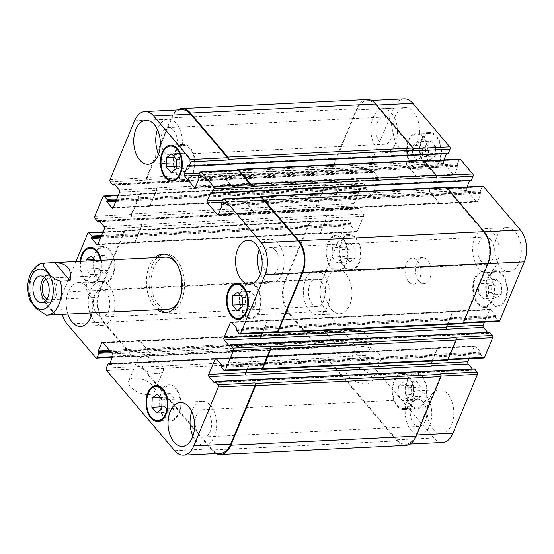 <?xml version="1.0" encoding="UTF-8"?>
<svg xmlns="http://www.w3.org/2000/svg" width="554" height="554" viewBox="0 0 554 554"><rect width="100%" height="100%" fill="white"/><g stroke="black" fill="none" stroke-linecap="round" stroke-linejoin="round"><path stroke-width="0.42" stroke-dasharray="2.77 2.08" d="M89.284 295.504A10.817 6.537 -92.8 0 0 93.432 297.616A10.817 6.537 -92.8 0 0 99.429 286.494A10.817 6.537 -92.8 0 0 92.373 276.003A10.817 6.537 -92.8 0 0 86.562 283.579A10.817 6.537 -92.8 0 0 89.284 295.504M45.532 300.919A13.428 8.109 -92.8 0 0 49.5 302.373A13.428 8.109 -92.8 0 0 56.944 288.565A13.428 8.109 -92.8 0 0 48.191 275.546A13.428 8.109 -92.8 0 0 44.382 277.381M46.924 299.125A10.817 6.537 -92.8 0 0 49.368 299.769A10.817 6.537 -92.8 0 0 55.185 292.193A10.817 6.537 -92.8 0 0 52.464 280.269A10.817 6.537 -92.8 0 0 48.316 278.156A10.817 6.537 -92.8 0 0 45.947 279.036M46.314 315.136L55.906 314.665L40.587 296.625L30.996 297.096L29.431 299.659M55.906 314.665C53.78 313.585 48.669 307.574 40.587 296.625M159.94 309.61A29.3 17.693 87.2 0 1 151.99 265.795A29.3 17.693 87.2 0 1 157.398 257.582M164.046 254.078A29.3 17.693 87.2 0 1 165.334 253.94A29.3 17.693 87.2 0 1 184.44 282.339A29.3 17.693 87.2 0 1 168.194 312.47A29.3 17.693 87.2 0 1 166.893 312.449M157.35 309.741A29.3 17.693 87.2 0 1 149.393 265.92A29.3 17.693 87.2 0 1 154.808 257.714M168.035 309.215A26.045 15.727 87.2 0 1 153.188 295.261A26.045 15.727 87.2 0 1 153.631 267.727A26.045 15.727 87.2 0 1 165.494 257.188M177.238 264.667A26.045 15.727 87.2 0 1 178.997 300.628M366.367 383.943A13.947 6.87 22.6 0 0 372.205 381.014A13.947 6.87 22.6 0 0 361.97 369.317A13.947 6.87 22.6 0 0 346.458 370.301A13.947 6.87 22.6 0 0 351.866 379.4A13.947 6.87 22.6 0 0 366.367 383.943M375.072 363.015A13.947 6.87 -157.4 0 1 360.578 358.473A13.947 6.87 -157.4 0 1 355.169 349.373A13.947 6.87 -157.4 0 1 370.681 348.39A13.947 6.87 -157.4 0 1 380.917 360.093A13.947 6.87 -157.4 0 1 375.072 363.015M148.659 394.573A13.947 6.87 22.6 0 0 154.504 391.65A13.947 6.87 22.6 0 0 144.269 379.947A13.947 6.87 22.6 0 0 128.757 380.93A13.947 6.87 22.6 0 0 134.165 390.03A13.947 6.87 22.6 0 0 148.659 394.573M157.371 373.652A13.947 6.87 -157.4 0 1 142.877 369.103A13.947 6.87 -157.4 0 1 137.468 360.003A13.947 6.87 -157.4 0 1 152.98 359.027A13.947 6.87 -157.4 0 1 163.208 370.723A13.947 6.87 -157.4 0 1 157.371 373.652M332.407 247.666L332.054 257.001L336.79 262.582L341.887 258.836L342.233 249.501L337.497 243.919L332.407 247.666L345.364 247.036L345.01 256.363L332.054 257.001M345.01 256.363L349.754 261.952L336.79 262.582M349.754 261.952L354.844 258.199L341.887 258.836M354.844 258.199L355.197 248.871L342.233 249.501M355.197 248.871L350.453 243.289L337.497 243.919M350.453 243.289L345.364 247.036M412.841 145.557L412.488 154.885L417.231 160.466L422.321 156.72L422.674 147.392L417.931 141.81L412.841 145.557L425.797 144.919L425.451 154.254L412.488 154.885M425.451 154.254L430.188 159.836L417.231 160.466M430.188 159.836L435.278 156.09L422.321 156.72M435.278 156.09L435.631 146.755L422.674 147.392M435.631 146.755L430.894 141.173L417.931 141.81M430.894 141.173L425.797 144.919M478.891 283.773L478.538 293.108L483.275 298.689L488.372 294.943L488.725 285.608L483.981 280.026L478.891 283.773L491.848 283.142L491.495 292.47L478.538 293.108M491.495 292.47L496.239 298.052L483.275 298.689M496.239 298.052L501.328 294.306L488.372 294.943M501.328 294.306L501.682 284.978L488.725 285.608M501.682 284.978L496.938 279.396L483.981 280.026M496.938 279.396L491.848 283.142M398.451 385.889L398.097 395.217L402.841 400.798L407.931 397.052L408.284 387.724L403.547 382.142L398.451 385.889L411.414 385.252L411.061 394.586L398.097 395.217M411.061 394.586L415.798 400.168L402.841 400.798M415.798 400.168L420.895 396.422L407.931 397.052M420.895 396.422L421.241 387.087L408.284 387.724M421.241 387.087L416.504 381.505L403.547 382.142M416.504 381.505L411.414 385.252M477.915 303.086A17.091 10.325 -92.8 0 0 484.466 306.431A17.091 10.325 -92.8 0 0 493.939 288.856A17.091 10.325 -92.8 0 0 482.797 272.284A17.091 10.325 -92.8 0 0 473.615 284.25A17.091 10.325 -92.8 0 0 477.915 303.086M490.872 302.456A17.091 10.325 87.2 0 1 486.571 283.62A17.091 10.325 87.2 0 1 495.754 271.654A17.091 10.325 87.2 0 1 506.896 288.219A17.091 10.325 87.2 0 1 497.423 305.794A17.091 10.325 87.2 0 1 490.872 302.456M477.59 303.876A18.067 10.914 -92.8 0 0 484.515 307.401A18.067 10.914 -92.8 0 0 494.528 288.821A18.067 10.914 -92.8 0 0 482.749 271.308A18.067 10.914 -92.8 0 0 473.04 283.96A18.067 10.914 -92.8 0 0 477.59 303.876M490.546 303.239A18.067 10.914 -92.8 0 0 497.471 306.771A18.067 10.914 -92.8 0 0 507.492 288.191A18.067 10.914 -92.8 0 0 495.705 270.677A18.067 10.914 -92.8 0 0 486.003 283.323A18.067 10.914 -92.8 0 0 490.546 303.239M411.864 164.87A17.091 10.325 -92.8 0 0 418.415 168.208A17.091 10.325 -92.8 0 0 427.889 150.633A17.091 10.325 -92.8 0 0 416.746 134.068A17.091 10.325 -92.8 0 0 407.564 146.034A17.091 10.325 -92.8 0 0 411.864 164.87M424.821 164.24A17.091 10.325 87.2 0 1 420.521 145.397A17.091 10.325 87.2 0 1 429.703 133.431A17.091 10.325 87.2 0 1 440.852 150.002A17.091 10.325 87.2 0 1 431.372 167.578A17.091 10.325 87.2 0 1 424.821 164.24M411.539 165.653A18.067 10.914 -92.8 0 0 418.464 169.185A18.067 10.914 -92.8 0 0 428.484 150.605A18.067 10.914 -92.8 0 0 416.698 133.092A18.067 10.914 -92.8 0 0 406.996 145.737A18.067 10.914 -92.8 0 0 411.539 165.653M424.496 165.023A18.067 10.914 -92.8 0 0 431.421 168.555A18.067 10.914 -92.8 0 0 441.441 149.975A18.067 10.914 -92.8 0 0 429.662 132.454A18.067 10.914 -92.8 0 0 419.953 145.106A18.067 10.914 -92.8 0 0 424.496 165.023M331.43 266.986A17.091 10.325 -92.8 0 0 337.975 270.324A17.091 10.325 -92.8 0 0 347.455 252.749A17.091 10.325 -92.8 0 0 336.313 236.177A17.091 10.325 -92.8 0 0 327.13 248.144A17.091 10.325 -92.8 0 0 331.43 266.986M344.387 266.349A17.091 10.325 87.2 0 1 340.087 247.513A17.091 10.325 87.2 0 1 349.269 235.547A17.091 10.325 87.2 0 1 360.412 252.112A17.091 10.325 87.2 0 1 350.938 269.687A17.091 10.325 87.2 0 1 344.387 266.349M331.098 267.769A18.067 10.914 -92.8 0 0 338.023 271.301A18.067 10.914 -92.8 0 0 348.044 252.721A18.067 10.914 -92.8 0 0 336.264 235.208A18.067 10.914 -92.8 0 0 326.555 247.853A18.067 10.914 -92.8 0 0 331.098 267.769M344.062 267.139A18.067 10.914 -92.8 0 0 350.987 270.664A18.067 10.914 -92.8 0 0 361 252.084A18.067 10.914 -92.8 0 0 349.221 234.571A18.067 10.914 -92.8 0 0 339.512 247.222A18.067 10.914 -92.8 0 0 344.062 267.139M397.474 405.203A17.091 10.325 -92.8 0 0 404.025 408.54A17.091 10.325 -92.8 0 0 413.506 390.965A17.091 10.325 -92.8 0 0 402.356 374.4A17.091 10.325 -92.8 0 0 393.174 386.367A17.091 10.325 -92.8 0 0 397.474 405.203M410.438 404.572A17.091 10.325 87.2 0 1 406.137 385.729A17.091 10.325 87.2 0 1 415.32 373.763A17.091 10.325 87.2 0 1 426.462 390.335A17.091 10.325 87.2 0 1 416.982 407.91A17.091 10.325 87.2 0 1 410.438 404.572M397.149 405.985A18.067 10.914 -92.8 0 0 404.074 409.517A18.067 10.914 -92.8 0 0 414.094 390.937A18.067 10.914 -92.8 0 0 402.315 373.424A18.067 10.914 -92.8 0 0 392.606 386.076A18.067 10.914 -92.8 0 0 397.149 405.985M410.105 405.355A18.067 10.914 -92.8 0 0 417.03 408.887A18.067 10.914 -92.8 0 0 427.051 390.307A18.067 10.914 -92.8 0 0 415.271 372.794A18.067 10.914 -92.8 0 0 405.563 385.439A18.067 10.914 -92.8 0 0 410.105 405.355M478.621 268.274A21.973 13.275 -92.8 0 0 487.049 272.568A21.973 13.275 -92.8 0 0 499.23 249.972A21.973 13.275 -92.8 0 0 484.902 228.67A21.973 13.275 -92.8 0 0 473.095 244.058A21.973 13.275 -92.8 0 0 478.621 268.274M490.532 239.667A13.635 8.234 87.2 0 1 493.967 254.695A13.635 8.234 87.2 0 1 486.641 264.237A13.635 8.234 87.2 0 1 477.749 251.024A13.635 8.234 87.2 0 1 485.311 237.001A13.635 8.234 87.2 0 1 490.532 239.667M500.657 267.201A21.973 13.275 -92.8 0 0 509.078 271.495A21.973 13.275 -92.8 0 0 521.259 248.898A21.973 13.275 -92.8 0 0 506.931 227.597A21.973 13.275 -92.8 0 0 495.124 242.977A21.973 13.275 -92.8 0 0 500.657 267.201M433.145 429.371A21.973 13.275 -92.8 0 0 441.573 433.664A21.973 13.275 -92.8 0 0 453.754 411.068A21.973 13.275 -92.8 0 0 439.426 389.767A21.973 13.275 -92.8 0 0 427.619 405.154A21.973 13.275 -92.8 0 0 433.145 429.371M411.116 430.451A21.973 13.275 -92.8 0 0 419.537 434.745A21.973 13.275 -92.8 0 0 431.725 412.148A21.973 13.275 -92.8 0 0 417.397 390.847A21.973 13.275 -92.8 0 0 405.59 406.227A21.973 13.275 -92.8 0 0 411.116 430.451M423.027 401.837A13.635 8.234 87.2 0 1 426.455 416.864A13.635 8.234 87.2 0 1 419.136 426.414A13.635 8.234 87.2 0 1 410.244 413.194A13.635 8.234 87.2 0 1 417.806 399.178A13.635 8.234 87.2 0 1 423.027 401.837M309.312 310.531A21.973 13.275 -92.8 0 0 317.733 314.824A21.973 13.275 -92.8 0 0 329.914 292.228A21.973 13.275 -92.8 0 0 315.586 270.927A21.973 13.275 -92.8 0 0 303.779 286.307A21.973 13.275 -92.8 0 0 309.312 310.531M321.216 281.917A13.635 8.234 87.2 0 1 324.651 296.951A13.635 8.234 87.2 0 1 317.324 306.494A13.635 8.234 87.2 0 1 308.433 293.274A13.635 8.234 87.2 0 1 315.995 279.258A13.635 8.234 87.2 0 1 321.216 281.917M331.34 309.457A21.973 13.275 -92.8 0 0 339.761 313.751A21.973 13.275 -92.8 0 0 351.942 291.155A21.973 13.275 -92.8 0 0 337.615 269.846A21.973 13.275 -92.8 0 0 325.807 285.234A21.973 13.275 -92.8 0 0 331.34 309.457M398.845 147.281A21.973 13.275 -92.8 0 0 407.266 151.574A21.973 13.275 -92.8 0 0 419.447 128.978A21.973 13.275 -92.8 0 0 405.119 107.677A21.973 13.275 -92.8 0 0 393.319 123.057A21.973 13.275 -92.8 0 0 398.845 147.281M376.817 148.354A21.973 13.275 -92.8 0 0 385.238 152.648A21.973 13.275 -92.8 0 0 397.419 130.052A21.973 13.275 -92.8 0 0 383.091 108.75A21.973 13.275 -92.8 0 0 371.284 124.138A21.973 13.275 -92.8 0 0 376.817 148.354M388.728 119.747A13.635 8.234 87.2 0 1 392.156 134.774A13.635 8.234 87.2 0 1 384.829 144.317A13.635 8.234 87.2 0 1 375.937 131.104A13.635 8.234 87.2 0 1 383.5 117.081A13.635 8.234 87.2 0 1 388.728 119.747M404.115 98.903A22.79 13.76 -92.8 0 0 393.735 108.127L369.234 166.976A1.627 0.983 -92.8 0 0 369.511 169.254L372.136 172.349A0.651 0.395 -92.8 0 0 372.683 172.211L372.953 171.553A0.651 0.395 87.2 0 1 373.5 171.421L378.507 177.322A1.627 0.983 87.2 0 1 378.784 179.593L372.475 194.766A1.627 0.983 87.2 0 1 371.727 195.423A1.627 0.983 87.2 0 1 371.104 195.105L366.097 189.205A0.651 0.395 87.2 0 1 365.986 188.298L366.256 187.64A0.651 0.395 -92.8 0 0 366.146 186.733L363.521 183.637A1.627 0.983 -92.8 0 0 362.898 183.319A1.627 0.983 -92.8 0 0 362.157 183.976L353.992 203.595A1.627 0.983 -92.8 0 0 354.269 205.873L356.894 208.969A0.651 0.395 -92.8 0 0 357.441 208.83L357.711 208.179A0.651 0.395 87.2 0 1 358.258 208.041L363.265 213.941A1.627 0.983 87.2 0 1 363.542 216.212L357.226 231.385A1.627 0.983 87.2 0 1 356.485 232.043A1.627 0.983 87.2 0 1 355.862 231.724L350.855 225.824A0.651 0.395 87.2 0 1 350.744 224.917L351.014 224.266A0.651 0.395 -92.8 0 0 350.904 223.352L348.279 220.257A1.627 0.983 -92.8 0 0 347.656 219.938A1.627 0.983 -92.8 0 0 346.915 220.596L322.414 279.451A22.79 13.76 -92.8 0 0 326.285 311.3L355.024 345.149A1.627 0.983 -92.8 0 0 355.647 345.467A1.627 0.983 -92.8 0 0 356.388 344.81L358.133 340.62A0.651 0.395 -92.8 0 0 358.022 339.713L357.607 339.228A0.651 0.395 87.2 0 1 357.496 338.321L360.82 330.343A1.627 0.983 87.2 0 1 361.561 329.685A1.627 0.983 87.2 0 1 362.184 330.004L371.713 341.222A1.627 0.983 87.2 0 1 371.983 343.494L368.666 351.471A0.651 0.395 87.2 0 1 368.119 351.61L367.711 351.125A0.651 0.395 -92.8 0 0 367.164 351.264L365.418 355.446A1.627 0.983 -92.8 0 0 365.695 357.725L433.844 437.992A22.79 13.76 -92.8 0 0 442.577 442.438M446.6 153.666L446.829 153.119A0.651 0.395 87.2 0 1 447.376 152.987L447.784 153.465L188.609 166.124M459.848 159.123A1.627 0.983 -92.8 0 0 459.1 159.787L457.362 163.97A0.651 0.395 -92.8 0 0 457.472 164.877L457.881 165.362A0.651 0.395 87.2 0 1 457.992 166.276L454.675 174.254A1.627 0.983 87.2 0 1 453.927 174.912A1.627 0.983 87.2 0 1 453.304 174.593L443.782 163.375A1.627 0.983 87.2 0 1 443.505 161.096L444.003 159.898M469.591 180.743L469.813 180.202A0.651 0.395 87.2 0 1 470.36 180.064L470.775 180.549L211.6 193.208M482.832 186.206A1.627 0.983 -92.8 0 0 482.091 186.864L480.353 191.047A0.651 0.395 -92.8 0 0 480.463 191.961L480.872 192.439A0.651 0.395 87.2 0 1 480.983 193.353L477.659 201.331A1.627 0.983 87.2 0 1 476.918 201.988A1.627 0.983 87.2 0 1 476.295 201.67L466.773 190.451A1.627 0.983 87.2 0 1 466.496 188.18L466.994 186.975M484.404 322.116L489.466 309.956A1.627 0.983 87.2 0 1 490.207 309.298A1.627 0.983 87.2 0 1 490.83 309.617L495.837 315.517A0.651 0.395 87.2 0 1 495.948 316.424L495.678 317.082A0.651 0.395 -92.8 0 0 495.788 317.989L498.413 321.085A1.627 0.983 -92.8 0 0 499.036 321.403M489.549 332.248A0.651 0.395 -92.8 0 0 489.251 332.511L488.981 333.169A0.651 0.395 87.2 0 1 488.434 333.3L487.617 332.345M469.155 358.736L474.217 346.575A1.627 0.983 87.2 0 1 474.965 345.918A1.627 0.983 87.2 0 1 475.588 346.236L480.595 352.136A0.651 0.395 87.2 0 1 480.706 353.043L480.429 353.701A0.651 0.395 -92.8 0 0 480.54 354.608L483.171 357.704A1.627 0.983 -92.8 0 0 483.794 358.022M474.307 368.867A0.651 0.395 -92.8 0 0 474.009 369.13L473.739 369.788A0.651 0.395 87.2 0 1 473.192 369.92L472.375 368.964M418.99 281.134A13.019 7.867 -92.8 0 0 423.983 283.676A13.019 7.867 -92.8 0 0 431.199 270.29A13.019 7.867 -92.8 0 0 422.709 257.665A13.019 7.867 -92.8 0 0 415.715 266.779A13.019 7.867 -92.8 0 0 418.99 281.134M99.152 259.057L98.799 268.392L103.536 273.974L108.632 270.227L108.979 260.892L104.242 255.311L99.152 259.057L94.138 259.307M95.253 260.622L96.022 261.53L95.669 270.858L90.579 274.604L85.842 269.022L86.14 261.066M85.842 269.022L98.799 268.392M90.579 274.604L103.536 273.974M95.669 270.858L108.632 270.227M96.022 261.53L108.979 260.892M91.285 255.948L104.242 255.311M179.586 156.948L179.233 166.276L183.976 171.858L189.066 168.111L189.42 158.783L184.676 153.202L179.586 156.948L174.572 157.191M176.2 166.429L179.233 166.276M171.02 172.495L183.976 171.858M176.11 168.748L189.066 168.111M176.463 159.413L189.42 158.783M171.719 153.832L184.676 153.202M245.637 295.164L245.284 304.499L250.027 310.081L255.117 306.334L255.47 296.999L250.727 291.418L245.637 295.164L240.623 295.414M242.243 304.645L245.284 304.499M237.064 310.711L250.027 310.081M242.16 306.964L255.117 306.334M242.507 297.637L255.47 296.999M237.77 292.048L250.727 291.418M165.196 397.28L164.85 406.608L169.586 412.19L174.676 408.443L175.029 399.115L170.293 393.534L165.196 397.28L160.182 397.523M161.81 406.761L164.85 406.608M156.63 412.827L169.586 412.19M161.72 409.081L174.676 408.443M162.073 399.746L175.029 399.115M157.329 394.164L170.293 393.534M244.66 314.478A17.091 10.325 -92.8 0 0 251.211 317.823A17.091 10.325 -92.8 0 0 260.685 300.247A17.091 10.325 -92.8 0 0 249.542 283.676A17.091 10.325 -92.8 0 0 240.36 295.642A17.091 10.325 -92.8 0 0 244.66 314.478M244.335 315.268A18.067 10.914 -92.8 0 0 251.26 318.792A18.067 10.914 -92.8 0 0 261.273 300.22A18.067 10.914 -92.8 0 0 249.494 282.699A18.067 10.914 -92.8 0 0 239.785 295.351A18.067 10.914 -92.8 0 0 244.335 315.268M178.61 176.262A17.091 10.325 -92.8 0 0 185.161 179.6A17.091 10.325 -92.8 0 0 194.641 162.024A17.091 10.325 -92.8 0 0 183.492 145.46A17.091 10.325 -92.8 0 0 174.309 157.426A17.091 10.325 -92.8 0 0 178.61 176.262M178.284 177.045A18.067 10.914 -92.8 0 0 185.209 180.576A18.067 10.914 -92.8 0 0 195.23 161.997A18.067 10.914 -92.8 0 0 183.443 144.483A18.067 10.914 -92.8 0 0 173.741 157.135A18.067 10.914 -92.8 0 0 178.284 177.045M98.176 278.378A17.091 10.325 -92.8 0 0 104.727 281.716A17.091 10.325 -92.8 0 0 114.2 264.14A17.091 10.325 -92.8 0 0 103.058 247.569A17.091 10.325 -92.8 0 0 93.875 259.535A17.091 10.325 -92.8 0 0 98.176 278.378M80.759 261.329A17.091 10.325 -92.8 0 0 85.212 279.008A17.091 10.325 -92.8 0 0 91.763 282.346A17.091 10.325 -92.8 0 0 100.669 260.352M97.85 279.161A18.067 10.914 -92.8 0 0 104.768 282.692A18.067 10.914 -92.8 0 0 114.789 264.113A18.067 10.914 -92.8 0 0 103.009 246.599A18.067 10.914 -92.8 0 0 93.301 259.244A18.067 10.914 -92.8 0 0 97.85 279.161M101.278 260.325A18.067 10.914 87.2 0 1 91.812 283.323A18.067 10.914 87.2 0 1 84.887 279.791A18.067 10.914 87.2 0 1 80.15 261.356M164.219 416.594A17.091 10.325 -92.8 0 0 170.77 419.932A17.091 10.325 -92.8 0 0 180.251 402.356A17.091 10.325 -92.8 0 0 169.102 385.792A17.091 10.325 -92.8 0 0 159.926 397.758A17.091 10.325 -92.8 0 0 164.219 416.594M163.894 417.377A18.067 10.914 -92.8 0 0 170.819 420.908A18.067 10.914 -92.8 0 0 180.839 402.329A18.067 10.914 -92.8 0 0 169.06 384.815A18.067 10.914 -92.8 0 0 159.351 397.467A18.067 10.914 -92.8 0 0 163.894 417.377M75.96 261.564L63.246 292.11A22.79 13.76 -92.8 0 0 62.29 314.381M67.886 314.104A21.973 13.275 87.2 0 1 78.446 282.505A21.973 13.275 87.2 0 1 92.033 312.927M260.442 273.877A21.973 13.275 -92.8 0 0 263.51 278.78A21.973 13.275 -92.8 0 0 271.931 283.073A21.973 13.275 -92.8 0 0 284.119 260.477A21.973 13.275 -92.8 0 0 269.791 239.176A21.973 13.275 -92.8 0 0 259.251 249.452M275.421 250.173A13.635 8.234 -92.8 0 0 270.2 247.506A13.635 8.234 -92.8 0 0 262.638 261.53A13.635 8.234 -92.8 0 0 271.529 274.742A13.635 8.234 -92.8 0 0 278.849 265.2A13.635 8.234 -92.8 0 0 275.421 250.173M158.631 153.957A21.973 13.275 -92.8 0 0 161.706 158.866A21.973 13.275 -92.8 0 0 170.126 163.153A21.973 13.275 -92.8 0 0 182.308 140.557A21.973 13.275 -92.8 0 0 167.98 119.255A21.973 13.275 -92.8 0 0 157.44 129.532M173.61 130.252A13.635 8.234 -92.8 0 0 168.388 127.586A13.635 8.234 -92.8 0 0 160.826 141.609A13.635 8.234 -92.8 0 0 169.718 154.822A13.635 8.234 -92.8 0 0 177.045 145.28A13.635 8.234 -92.8 0 0 173.61 130.252M91.126 316.133A21.973 13.275 -92.8 0 0 94.194 321.036A21.973 13.275 -92.8 0 0 102.622 325.33A21.973 13.275 -92.8 0 0 114.803 302.733A21.973 13.275 -92.8 0 0 100.475 281.432A21.973 13.275 -92.8 0 0 89.914 313.031M106.105 292.429A13.635 8.234 -92.8 0 0 100.883 289.763A13.635 8.234 -92.8 0 0 93.321 303.779A13.635 8.234 -92.8 0 0 102.213 316.999A13.635 8.234 -92.8 0 0 109.533 307.456A13.635 8.234 -92.8 0 0 106.105 292.429M192.937 436.046A21.973 13.275 -92.8 0 0 196.005 440.956A21.973 13.275 -92.8 0 0 204.426 445.25A21.973 13.275 -92.8 0 0 216.614 422.654A21.973 13.275 -92.8 0 0 202.286 401.352A21.973 13.275 -92.8 0 0 191.746 411.622M207.916 412.342A13.635 8.234 -92.8 0 0 202.688 409.683A13.635 8.234 -92.8 0 0 195.133 423.699A13.635 8.234 -92.8 0 0 204.017 436.919A13.635 8.234 -92.8 0 0 211.344 427.369A13.635 8.234 -92.8 0 0 207.916 412.342M408.623 281.64A13.019 7.867 87.2 0 1 405.348 267.284A13.019 7.867 87.2 0 1 412.342 258.171A13.019 7.867 87.2 0 1 420.832 270.795A13.019 7.867 87.2 0 1 413.616 284.181A13.019 7.867 87.2 0 1 408.623 281.64M319.187 347.268L319.457 346.61A1.627 0.983 -92.8 0 1 318.716 347.268A1.627 0.983 -92.8 0 1 318.093 346.956L289.354 313.107A22.79 13.76 -92.8 0 1 285.483 281.259L309.984 222.403A1.627 0.983 -92.8 0 1 310.725 221.745A1.627 0.983 -92.8 0 1 311.348 222.064L310.933 221.579A1.627 0.983 -92.8 0 0 310.309 221.261A1.627 0.983 -92.8 0 0 309.568 221.919L284.798 281.425A22.79 13.76 -92.8 0 0 288.676 313.273L317.823 347.607A1.627 0.983 -92.8 0 0 318.446 347.926A1.627 0.983 -92.8 0 0 319.187 347.268L133.874 356.319L134.151 355.661A1.627 0.983 87.2 0 1 133.41 356.319A1.627 0.983 87.2 0 1 132.787 356L104.048 322.158A22.79 13.76 87.2 0 1 100.177 290.31L124.671 231.454A1.627 0.983 87.2 0 1 125.412 230.796A1.627 0.983 87.2 0 1 126.042 231.115L102.968 232.237M139.947 340.855A1.627 0.983 -92.8 0 0 139.324 340.537A1.627 0.983 -92.8 0 0 138.583 341.195L138.472 341.458A1.627 0.983 -92.8 0 1 139.213 340.8A1.627 0.983 -92.8 0 1 139.837 341.119L149.358 352.337A1.627 0.983 -92.8 0 1 149.635 354.608L149.746 354.345A1.627 0.983 -92.8 0 0 149.469 352.074L139.947 340.855L103.016 342.656M220.34 453.297A22.79 13.76 87.2 0 1 211.607 448.844L143.458 368.576A1.627 0.983 87.2 0 1 143.181 366.298L106.25 368.105M431.414 366.021L431.247 365.827A1.627 0.983 87.2 0 1 430.97 363.549L437.286 348.383A1.627 0.983 87.2 0 1 438.027 347.725A1.627 0.983 87.2 0 1 438.65 348.037L253.344 357.088A1.627 0.983 -92.8 0 0 252.721 356.769A1.627 0.983 -92.8 0 0 251.98 357.434L246.918 369.594M261.557 368.874A1.627 0.983 87.2 0 1 260.934 368.555L223.996 370.363M446.656 329.401L446.496 329.208A1.627 0.983 87.2 0 1 446.219 326.929L452.528 311.764A1.627 0.983 87.2 0 1 453.276 311.099A1.627 0.983 87.2 0 1 453.899 311.417L268.586 320.468A1.627 0.983 -92.8 0 0 267.963 320.15A1.627 0.983 -92.8 0 0 267.222 320.814L262.16 332.968M276.799 332.255A1.627 0.983 87.2 0 1 276.176 331.936L239.245 333.743M260.117 197.079L259.854 197.716A1.627 0.983 87.2 0 1 260.595 197.058M254.057 212.521A1.627 0.983 -92.8 0 0 254.681 212.84A1.627 0.983 -92.8 0 0 255.422 212.182L255.532 211.919A1.627 0.983 -92.8 0 1 254.792 212.584A1.627 0.983 -92.8 0 1 254.168 212.265L244.639 201.047A1.627 0.983 -92.8 0 1 244.362 198.768L244.259 199.031A1.627 0.983 -92.8 0 0 244.529 201.303L254.057 212.521L218.338 214.266M237.126 170.002L236.863 170.639A1.627 0.983 87.2 0 1 237.604 169.981M231.066 185.445A1.627 0.983 -92.8 0 0 231.69 185.763A1.627 0.983 -92.8 0 0 232.431 185.105L232.542 184.842A1.627 0.983 -92.8 0 1 231.801 185.5A1.627 0.983 -92.8 0 1 231.177 185.181L221.648 173.963A1.627 0.983 -92.8 0 1 221.378 171.692L221.268 171.955A1.627 0.983 -92.8 0 0 221.545 174.226L231.066 185.445L195.347 187.19M367.046 99.568A22.79 13.76 -92.8 0 0 356.658 108.792L331.888 168.298A1.627 0.983 -92.8 0 0 332.165 170.57L146.858 179.621L147.267 180.105A1.627 0.983 87.2 0 1 146.997 177.834L171.491 118.978A22.79 13.76 87.2 0 1 181.878 109.754M156.547 190.451A1.627 0.983 -92.8 0 0 156.27 188.173L156.103 187.979A1.627 0.983 -92.8 0 1 156.38 190.257L150.065 205.423A1.627 0.983 -92.8 0 1 149.324 206.088A1.627 0.983 -92.8 0 1 148.701 205.769L148.867 205.963A1.627 0.983 -92.8 0 0 149.49 206.275A1.627 0.983 -92.8 0 0 150.231 205.617L156.547 190.451L119.616 192.252M316.923 207.189L317.331 207.674A1.627 0.983 -92.8 0 1 317.061 205.402L325.226 185.784A1.627 0.983 -92.8 0 1 325.967 185.126A1.627 0.983 -92.8 0 1 326.59 185.445L326.181 184.96A1.627 0.983 -92.8 0 0 325.558 184.641A1.627 0.983 -92.8 0 0 324.81 185.299L316.646 204.918A1.627 0.983 -92.8 0 0 316.923 207.189L131.617 216.24L132.025 216.725A1.627 0.983 87.2 0 1 131.748 214.453L139.92 194.835A1.627 0.983 87.2 0 1 140.661 194.177A1.627 0.983 87.2 0 1 141.284 194.496L118.217 195.617M141.305 227.071A1.627 0.983 -92.8 0 0 141.028 224.792L140.861 224.599A1.627 0.983 -92.8 0 1 141.138 226.877L134.823 242.043A1.627 0.983 -92.8 0 1 134.082 242.707A1.627 0.983 -92.8 0 1 133.459 242.389L133.625 242.583A1.627 0.983 -92.8 0 0 134.248 242.901A1.627 0.983 -92.8 0 0 134.989 242.237L141.305 227.071L104.374 228.871M268.752 320.662A1.627 0.983 -92.8 0 0 268.129 320.344A1.627 0.983 -92.8 0 0 267.388 321.001L262.409 332.961M253.51 357.282A1.627 0.983 -92.8 0 0 252.887 356.963A1.627 0.983 -92.8 0 0 252.146 357.628L247.167 369.58M216.122 453.504A22.79 13.76 87.2 0 1 211.746 449.98L143.188 369.227A1.627 0.983 87.2 0 1 142.911 366.956L143.181 366.298M133.874 356.319A1.627 0.983 87.2 0 1 133.133 356.977A1.627 0.983 87.2 0 1 132.51 356.658L103.363 322.324A22.79 13.76 87.2 0 1 99.491 290.476L124.262 230.97A1.627 0.983 87.2 0 1 125.003 230.312A1.627 0.983 87.2 0 1 125.626 230.63L126.042 231.115M131.617 216.24A1.627 0.983 87.2 0 1 131.34 213.969L139.504 194.35A1.627 0.983 87.2 0 1 140.245 193.692A1.627 0.983 87.2 0 1 140.868 194.011L141.284 194.496M146.858 179.621A1.627 0.983 87.2 0 1 146.581 177.349L171.352 117.843A22.79 13.76 87.2 0 1 177.495 109.969M334.948 345.558A1.627 0.983 87.2 0 0 334.671 343.286L325.143 332.068A1.627 0.983 87.2 0 0 324.519 331.749A1.627 0.983 87.2 0 0 323.778 332.407L323.889 332.144A1.627 0.983 87.2 0 1 324.63 331.486A1.627 0.983 87.2 0 1 325.253 331.804L334.775 343.023A1.627 0.983 87.2 0 1 335.052 345.301L149.635 354.608M405.784 445.381A22.79 13.76 -92.8 0 1 397.052 440.929L328.494 360.176A1.627 0.983 -92.8 0 1 328.217 357.905L328.487 357.247A1.627 0.983 -92.8 0 0 328.764 359.525L396.913 439.793A22.79 13.76 -92.8 0 0 405.646 444.246A22.79 13.76 -92.8 0 0 416.026 435.022L440.527 376.166A1.627 0.983 -92.8 0 0 440.25 373.895M447.272 360.308A1.627 0.983 -92.8 0 1 446.649 359.989L446.24 359.504A1.627 0.983 -92.8 0 0 446.863 359.823A1.627 0.983 -92.8 0 0 447.604 359.165L455.769 339.547A1.627 0.983 -92.8 0 0 455.492 337.275M462.514 323.688A1.627 0.983 -92.8 0 1 461.891 323.37L461.482 322.885A1.627 0.983 -92.8 0 0 462.105 323.204A1.627 0.983 -92.8 0 0 462.846 322.546L487.347 263.69A22.79 13.76 -92.8 0 0 483.476 231.842L446.524 188.325A1.627 0.983 -92.8 0 0 445.901 188.007A1.627 0.983 -92.8 0 0 445.16 188.665L482.091 186.864M429.669 189.717A1.627 0.983 87.2 0 0 429.946 191.996L439.474 203.214A1.627 0.983 87.2 0 0 440.098 203.533A1.627 0.983 87.2 0 0 440.839 202.875L440.728 203.131A1.627 0.983 87.2 0 1 439.987 203.789A1.627 0.983 87.2 0 1 439.364 203.47L429.842 192.259A1.627 0.983 87.2 0 1 429.565 189.98L244.362 198.768M436.13 178.028A1.627 0.983 -92.8 0 0 435.853 175.757L423.533 161.249A1.627 0.983 -92.8 0 0 422.91 160.93A1.627 0.983 -92.8 0 0 422.169 161.588L459.1 159.787M406.684 162.641A1.627 0.983 87.2 0 0 406.961 164.919L416.483 176.13A1.627 0.983 87.2 0 0 417.107 176.449A1.627 0.983 87.2 0 0 417.848 175.791L417.737 176.054A1.627 0.983 87.2 0 1 416.996 176.712A1.627 0.983 87.2 0 1 416.373 176.394L406.851 165.175A1.627 0.983 87.2 0 1 406.574 162.904L221.378 171.692M413.139 150.951A1.627 0.983 -92.8 0 0 412.862 148.673L375.917 105.156A22.79 13.76 -92.8 0 0 367.184 100.703A22.79 13.76 -92.8 0 0 356.797 109.927L332.303 168.783A1.627 0.983 -92.8 0 0 332.58 171.054L369.511 169.254M334.007 196.718A1.627 0.983 87.2 0 0 334.637 197.037A1.627 0.983 87.2 0 0 335.378 196.372L341.693 181.206A1.627 0.983 87.2 0 0 341.416 178.928L341.576 179.122A1.627 0.983 87.2 0 1 341.853 181.4L335.537 196.566A1.627 0.983 87.2 0 1 334.796 197.231A1.627 0.983 87.2 0 1 334.173 196.912L148.701 205.769M318.765 233.338A1.627 0.983 87.2 0 0 319.388 233.656A1.627 0.983 87.2 0 0 320.129 232.999L326.445 217.826A1.627 0.983 87.2 0 0 326.168 215.548L326.334 215.741A1.627 0.983 87.2 0 1 326.611 218.02L320.295 233.186A1.627 0.983 87.2 0 1 319.554 233.85A1.627 0.983 87.2 0 1 318.931 233.532L133.459 242.389M432.265 361.042L437.452 348.577A1.627 0.983 87.2 0 1 438.193 347.912A1.627 0.983 87.2 0 1 438.816 348.231M332.165 170.57L332.58 171.054M447.507 324.422L452.694 311.957A1.627 0.983 87.2 0 1 453.435 311.293A1.627 0.983 87.2 0 1 454.058 311.611M423.187 160.272A1.627 0.983 -92.8 0 0 422.446 160.937L422.169 161.588M446.171 187.356A1.627 0.983 -92.8 0 0 445.43 188.014L445.16 188.665M44.465 263.102A26.045 15.727 -92.8 0 0 32.596 273.641A26.045 15.727 -92.8 0 0 30.996 297.096M132.787 356L95.849 357.808M134.151 355.661L112.58 356.714M358.133 340.62L321.202 342.427A0.651 0.395 -92.8 0 0 321.091 341.52L135.778 350.564A0.651 0.395 87.2 0 1 135.889 351.478L111.513 352.669M135.778 350.564L110.765 351.79M357.607 339.228L320.676 341.035A0.651 0.395 87.2 0 1 320.565 340.121L109.609 350.426M135.259 349.172A0.651 0.395 -92.8 0 0 135.37 350.086L110.357 351.305M138.583 341.195L103.238 342.919M149.469 352.074L112.538 353.874M149.746 354.345L112.815 356.153M368.666 351.471L331.735 353.279A0.651 0.395 87.2 0 1 331.188 353.41L109.436 364.241M145.882 362.461A0.651 0.395 -92.8 0 0 146.429 362.33L109.491 364.13M367.711 351.125L330.78 352.926A0.651 0.395 -92.8 0 0 330.232 353.064L144.926 362.115A0.651 0.395 87.2 0 1 145.467 361.977L109.664 363.729M144.926 362.115L107.988 363.923M143.458 368.576L106.527 370.377M211.607 448.844L174.669 450.644M251.98 357.434L216.635 359.158M253.344 357.088L216.413 358.895M267.222 320.814L231.884 322.539M268.586 320.468L231.655 322.276M259.854 197.716L222.923 199.523M480.353 191.047L443.415 192.854A0.651 0.395 -92.8 0 0 443.525 193.762L258.219 202.812A0.651 0.395 87.2 0 1 258.109 201.905L221.178 203.706M258.219 202.812L221.288 204.613M480.872 192.439L443.941 194.246A0.651 0.395 87.2 0 1 444.052 195.153L221.808 206.012M258.746 204.204A0.651 0.395 -92.8 0 0 258.635 203.297L221.697 205.098M255.422 212.182L218.491 213.989M244.529 201.303L221.711 202.418M244.259 199.031L222.687 200.084M469.813 180.202L432.882 182.003A0.651 0.395 87.2 0 1 433.429 181.864L211.192 192.723M248.123 190.915A0.651 0.395 -92.8 0 0 247.576 191.054L211.282 192.827M236.863 170.639L199.932 172.439M457.362 163.97L420.431 165.771A0.651 0.395 -92.8 0 0 420.541 166.685L235.235 175.736A0.651 0.395 87.2 0 1 235.125 174.822L198.187 176.629M235.235 175.736L198.297 177.536M457.881 165.362L420.95 167.169A0.651 0.395 87.2 0 1 421.061 168.077L198.824 178.928M235.755 177.128A0.651 0.395 -92.8 0 0 235.644 176.22L198.713 178.021M232.431 185.105L195.5 186.906M221.545 174.226L198.727 175.341M221.268 171.955L199.696 173.007M446.829 153.119L409.898 154.926A0.651 0.395 87.2 0 1 410.438 154.788L188.201 165.639M225.132 163.839A0.651 0.395 -92.8 0 0 224.585 163.977L188.291 165.75M171.491 118.978L134.56 120.779M146.997 177.834L110.059 179.634M147.267 180.105L110.336 181.913M372.683 172.211L114.941 184.801M372.953 171.553L114.422 184.184M156.27 188.173L119.339 189.98M150.231 205.617L113.3 207.425M148.867 205.963L113.148 207.702M365.986 188.298L116.181 200.5M366.256 187.64L116.458 199.842M139.92 194.835L102.982 196.635M131.748 214.453L94.817 216.254M132.025 216.725L95.094 218.532M356.894 208.969L97.726 221.628M141.028 224.792L104.097 226.6M134.989 242.237L98.058 244.044M133.625 242.583L97.906 244.328M124.671 231.454L87.74 233.255M100.177 290.31L63.246 292.11M104.048 322.158L67.117 323.958M319.457 346.61L356.388 344.81M318.093 346.956L355.024 345.149M321.091 341.52L358.022 339.713M320.565 340.121L357.496 338.321M323.889 332.144L360.82 330.343M325.253 331.804L362.184 330.004M334.775 343.023L371.713 341.222M335.052 345.301L371.983 343.494M331.188 353.41L368.119 351.61M330.232 353.064L367.164 351.264M328.764 359.525L365.695 357.725M328.487 357.247L365.418 355.446M396.913 439.793L433.844 437.992M416.026 435.022L416.65 434.994M440.527 376.166L441.074 376.145M437.286 348.383L474.217 346.575M438.65 348.037L475.588 346.236M447.604 359.165L448.228 359.137M446.24 359.504L483.171 357.704M455.769 339.547L456.316 339.519M452.528 311.764L489.466 309.956M453.899 311.417L490.83 309.617M462.846 322.546L463.469 322.518M461.482 322.885L498.413 321.085M487.347 263.69L487.97 263.662M483.476 231.842L484.265 231.807M446.524 188.325L447.32 188.284M443.525 193.762L480.463 191.961M444.052 195.153L480.983 193.353M440.728 203.131L477.659 201.331M439.364 203.47L476.295 201.67M429.842 192.259L466.773 190.451M429.565 189.98L466.496 188.18M433.429 181.864L470.36 180.064M435.853 175.757L436.448 175.722M423.533 161.249L424.329 161.207M420.541 166.685L457.472 164.877M421.061 168.077L457.992 166.276M417.737 176.054L454.675 174.254M416.373 176.394L453.304 174.593M406.851 165.175L443.782 163.375M406.574 162.904L443.505 161.096M410.438 154.788L447.376 152.987M412.862 148.673L413.464 148.645M375.917 105.156L376.713 105.115M356.797 109.927L393.735 108.127M332.303 168.783L369.234 166.976M341.576 179.122L378.507 177.322M341.853 181.4L378.784 179.593M335.537 196.566L372.475 194.766M334.173 196.912L371.104 195.105M325.226 185.784L362.157 183.976M326.59 185.445L363.521 183.637M317.061 205.402L353.992 203.595M317.331 207.674L354.269 205.873M326.334 215.741L363.265 213.941M326.611 218.02L363.542 216.212M320.295 233.186L357.226 231.385M318.931 233.532L355.862 231.724M309.984 222.403L346.915 220.596M311.348 222.064L348.279 220.257M285.483 281.259L322.414 279.451M289.354 313.107L326.285 311.3M288.676 313.273L103.363 322.324M132.51 356.658L317.823 347.607M284.798 281.425L99.491 290.476M309.568 221.919L124.262 230.97M310.933 221.579L125.626 230.63M350.904 223.352L101.604 235.526M351.014 224.266L101.209 236.461M350.744 224.917L100.939 237.119M350.855 225.824L100.551 238.054M320.129 232.999L134.823 242.043M326.445 217.826L141.138 226.877M326.168 215.548L140.861 224.599M358.258 208.041L99.09 220.7M357.711 208.179L99.173 220.804M357.441 208.83L99.699 221.42M316.646 204.918L131.34 213.969M324.81 185.299L139.504 194.35M326.181 184.96L140.868 194.011M366.146 186.733L116.846 198.907M366.097 189.205L115.793 201.434M335.378 196.372L150.065 205.423M341.693 181.206L156.38 190.257M341.416 178.928L156.103 187.979M373.5 171.421L114.332 184.08M372.136 172.349L112.968 185.001M331.888 168.298L146.581 177.349M356.658 108.792L171.352 117.843M409.898 154.926L224.585 163.977M406.961 164.919L221.648 173.963M416.483 176.13L231.177 185.181M417.848 175.791L232.542 184.842M420.95 167.169L235.644 176.22M420.431 165.771L235.125 174.822M422.446 160.937L237.133 169.988M432.882 182.003L247.576 191.054M429.946 191.996L244.639 201.047M439.474 203.214L254.168 212.265M440.839 202.875L255.532 211.919M443.941 194.246L258.635 203.297M443.415 192.854L258.109 201.905M445.43 188.014L260.124 197.065M461.891 323.37L276.584 332.421M495.788 317.989L236.613 330.648M495.678 317.082L236.503 329.734M495.948 316.424L236.78 329.083M495.837 315.517L236.669 328.176M452.694 311.957L267.388 321.001M488.434 333.3L229.751 345.938M488.981 333.169L229.806 345.821M489.251 332.511L230.083 345.17M446.649 359.989L261.343 369.04M480.54 354.608L221.371 367.267M480.429 353.701L221.261 366.36M480.706 353.043L221.531 365.702M480.595 352.136L221.42 364.795M437.452 348.577L252.146 357.628M473.192 369.92L214.502 382.558M473.739 369.788L214.564 382.447M474.009 369.13L214.834 381.789M397.052 440.929L211.746 449.98M328.494 360.176L143.188 369.227M328.217 357.905L142.911 366.956M330.78 352.926L145.467 361.977M331.735 353.279L146.429 362.33M334.671 343.286L149.358 352.337M325.143 332.068L139.837 341.119M323.778 332.407L138.472 341.458M320.676 341.035L135.37 350.086M321.202 342.427L135.889 351.478M48.191 275.546L40.414 275.927M49.5 302.373L41.723 302.754M92.373 276.003L48.316 278.156M93.432 297.616L49.368 299.769M165.604 312.594L168.194 312.47M162.744 254.064L165.334 253.94M355.169 349.373L346.458 370.301M380.917 360.093L372.205 381.014M137.468 360.003L128.757 380.93M163.208 370.723L154.504 391.65M484.466 306.431L497.423 305.794M482.797 272.284L495.754 271.654M484.515 307.401L497.471 306.771M482.749 271.308L495.705 270.677M418.415 168.208L431.372 167.578M416.746 134.068L429.703 133.431M418.464 169.185L431.421 168.555M416.698 133.092L429.662 132.454M337.975 270.324L350.938 269.687M336.313 236.177L349.269 235.547M338.023 271.301L350.987 270.664M336.264 235.208L349.221 234.571M404.025 408.54L416.982 407.91M402.356 374.4L415.32 373.763M404.074 409.517L417.03 408.887M402.315 373.424L415.271 372.794M506.931 227.597L484.902 228.67M509.078 271.495L487.049 272.568M439.426 389.767L417.397 390.847M441.573 433.664L419.537 434.745M337.615 269.846L315.586 270.927M339.761 313.751L317.733 314.824M405.119 107.677L383.091 108.75M407.266 151.574L385.238 152.648M241.786 318.28L251.211 317.823M240.117 284.14L249.542 283.676M238.296 319.429L251.26 318.792M236.537 283.336L249.494 282.699M175.736 180.064L185.161 179.6M174.067 145.917L183.492 145.46M172.252 181.206L185.209 180.576M170.487 145.113L183.443 144.483M91.763 282.346L104.727 281.716M93.633 248.033L103.058 247.569M91.812 283.323L104.768 282.692M90.053 247.229L103.009 246.599M161.346 420.396L170.77 419.932M159.684 386.249L169.102 385.792M157.862 421.546L170.819 420.908M156.096 385.446L169.06 384.815M269.791 239.176L247.763 240.249M271.931 283.073L249.902 284.154M485.311 237.001L270.2 247.506M486.641 264.237L271.529 274.742M167.98 119.255L145.951 120.336M170.126 163.153L148.098 164.233M383.5 117.081L168.388 127.586M384.829 144.317L169.718 154.822M100.475 281.432L78.446 282.505M102.622 325.33L80.586 326.403M315.995 279.258L100.883 289.763M317.324 306.494L102.213 316.999M202.286 401.352L180.251 402.426M204.426 445.25L182.398 446.323M417.806 399.178L202.688 409.683M419.136 426.414L204.017 436.919M422.709 257.665L412.342 258.171M423.983 283.676L413.616 284.181M112.317 357.351L133.41 356.319M102.393 342.344L139.324 340.537M109.2 364.394L368.368 351.735M109.72 363.583L367.461 351.001M215.79 358.576L252.721 356.769M231.032 321.957L267.963 320.15M217.75 214.647L254.681 212.84M210.942 192.591L470.111 179.932M194.759 187.571L231.69 185.763M187.951 165.514L447.12 152.856M112.559 208.082L149.49 206.275M118.362 195.264L140.661 194.177M97.317 244.702L134.248 242.901M103.12 231.884L125.412 230.796M318.716 347.268L355.647 345.467M324.63 331.486L361.561 329.685M405.646 444.246L410.029 444.031M438.027 347.725L474.965 345.918M446.863 359.823L447.957 359.775M453.276 311.099L490.207 309.298M462.105 323.204L463.199 323.155M445.901 188.007L447.036 187.951M439.987 203.789L476.918 201.988M422.91 160.93L424.045 160.875M416.996 176.712L453.927 174.912M367.184 100.703L371.402 100.496M334.796 197.231L371.727 195.423M325.967 185.126L362.898 183.319M319.554 233.85L356.485 232.043M310.725 221.745L347.656 219.938M310.309 221.261L125.003 230.312M319.388 233.656L134.082 242.707M358.009 207.909L98.841 220.568M357.143 209.093L99.9 221.655M325.558 184.641L140.245 193.692M334.637 197.037L149.324 206.088M373.251 171.29L114.082 183.949M372.385 172.474L115.142 185.036M417.107 176.449L231.801 185.5M440.098 203.533L254.792 212.584M453.435 311.293L268.129 320.344M488.683 333.432L229.508 346.091M438.193 347.912L252.887 356.963M473.441 370.051L214.266 382.71M324.519 331.749L139.213 340.8M318.446 347.926L133.133 356.977"/><path stroke-width="0.83" d="M44.382 277.381A13.428 8.109 -92.8 0 0 44.355 299.749A13.428 8.109 -92.8 0 0 45.532 300.919M45.947 279.036A10.817 6.537 -92.8 0 0 42.312 287.727A10.817 6.537 -92.8 0 0 45.227 297.657A10.817 6.537 -92.8 0 0 46.924 299.125M36.578 300.13A13.428 8.109 87.2 0 1 33.198 285.331A13.428 8.109 87.2 0 1 40.414 275.927A13.428 8.109 87.2 0 1 49.167 288.946A13.428 8.109 87.2 0 1 41.723 302.754A13.428 8.109 87.2 0 1 36.578 300.13M45.151 263.095A26.045 15.727 -92.8 0 0 44.465 263.102C39.078 262.908 34.3 266.834 30.145 274.867C28.275 279.465 27.465 284.472 27.7 289.908L29.431 299.659L35.594 308.114L46.314 315.136A26.045 15.727 -92.8 0 0 47.007 315.129A26.045 15.727 -92.8 0 0 60.469 281.134C54.853 279.41 50.767 276.481 48.212 272.339C45.795 269.244 40.809 264.244 45.151 263.095L54.742 262.624L70.06 280.663L60.469 281.134M54.742 262.624C67.145 263.198 72.249 269.216 70.06 280.663M157.398 257.582A29.3 17.693 87.2 0 1 164.046 254.078M166.893 312.449A29.3 17.693 87.2 0 1 159.94 309.61M154.808 257.714A29.3 17.693 87.2 0 1 162.744 254.064A29.3 17.693 87.2 0 1 181.851 282.464A29.3 17.693 87.2 0 1 165.604 312.594A29.3 17.693 87.2 0 1 157.35 309.741M44.465 263.102L165.494 257.188A26.045 15.727 87.2 0 1 177.238 264.667M178.997 300.628A26.045 15.727 87.2 0 1 168.035 309.215L46.03 315.136M447.784 153.465A0.651 0.395 -92.8 0 0 448.331 153.333L450.07 149.144A1.627 0.983 -92.8 0 0 449.793 146.872L412.848 103.356A22.79 13.76 -92.8 0 0 404.115 98.903L371.402 100.496M444.003 159.898L446.6 153.666M470.775 180.549A0.651 0.395 -92.8 0 0 471.316 180.41L473.061 176.227A1.627 0.983 -92.8 0 0 472.784 173.949L460.471 159.441A1.627 0.983 -92.8 0 0 459.848 159.123L424.045 160.875M466.994 186.975L469.591 180.743M463.199 323.155L499.036 321.403A1.627 0.983 -92.8 0 0 499.777 320.745L524.278 261.89A22.79 13.76 -92.8 0 0 520.407 230.042L483.455 186.525A1.627 0.983 -92.8 0 0 482.832 186.206L447.036 187.951M487.617 332.345L483.427 327.4A1.627 0.983 87.2 0 1 483.15 325.129L484.404 322.116M447.957 359.775L483.794 358.022A1.627 0.983 -92.8 0 0 484.535 357.365L492.7 337.746A1.627 0.983 -92.8 0 0 492.423 335.468L489.798 332.372A0.651 0.395 -92.8 0 0 489.549 332.248L230.374 344.907A0.651 0.395 -92.8 0 0 230.083 345.17L229.806 345.821A0.651 0.395 87.2 0 1 229.259 345.959L224.252 340.059A1.627 0.983 87.2 0 1 223.975 337.788L230.291 322.615A1.627 0.983 87.2 0 1 231.032 321.957A1.627 0.983 87.2 0 1 231.655 322.276L236.669 328.176A0.651 0.395 87.2 0 1 236.78 329.083L236.503 329.734A0.651 0.395 -92.8 0 0 236.613 330.648L239.245 333.743A1.627 0.983 -92.8 0 0 239.868 334.062A1.627 0.983 -92.8 0 0 240.609 333.404L265.103 274.549A22.79 13.76 -92.8 0 0 261.232 242.7L224.287 199.177A1.627 0.983 -92.8 0 0 223.664 198.865A1.627 0.983 -92.8 0 0 222.923 199.523L221.178 203.706A0.651 0.395 -92.8 0 0 221.288 204.613L221.697 205.098A0.651 0.395 87.2 0 1 221.808 206.012L218.491 213.989A1.627 0.983 87.2 0 1 217.75 214.647A1.627 0.983 87.2 0 1 217.126 214.329L207.598 203.11A1.627 0.983 87.2 0 1 207.321 200.832L210.645 192.854A0.651 0.395 87.2 0 1 211.192 192.723L211.6 193.208A0.651 0.395 -92.8 0 0 212.147 193.069L213.892 188.879A1.627 0.983 -92.8 0 0 213.615 186.608L201.296 172.1A1.627 0.983 -92.8 0 0 200.673 171.782A1.627 0.983 -92.8 0 0 199.932 172.439L198.187 176.629A0.651 0.395 -92.8 0 0 198.297 177.536L198.713 178.021A0.651 0.395 87.2 0 1 198.824 178.928L195.5 186.906A1.627 0.983 87.2 0 1 194.759 187.571A1.627 0.983 87.2 0 1 194.135 187.252L184.614 176.034A1.627 0.983 87.2 0 1 184.337 173.755L187.654 165.778A0.651 0.395 87.2 0 1 188.201 165.639L188.609 166.124A0.651 0.395 -92.8 0 0 189.156 165.992L190.901 161.803A1.627 0.983 -92.8 0 0 190.624 159.531L153.68 116.008A22.79 13.76 -92.8 0 0 144.94 111.562A22.79 13.76 -92.8 0 0 134.56 120.779L110.059 179.634A1.627 0.983 -92.8 0 0 110.336 181.913L112.968 185.001A0.651 0.395 -92.8 0 0 113.515 184.87L113.785 184.212A0.651 0.395 87.2 0 1 114.332 184.08L119.339 189.98A1.627 0.983 87.2 0 1 119.616 192.252L113.3 207.425A1.627 0.983 87.2 0 1 112.559 208.082A1.627 0.983 87.2 0 1 111.936 207.764L106.929 201.864A0.651 0.395 87.2 0 1 106.818 200.957L107.088 200.299A0.651 0.395 -92.8 0 0 106.977 199.392L104.353 196.296A1.627 0.983 -92.8 0 0 103.73 195.977A1.627 0.983 -92.8 0 0 102.982 196.635L94.817 216.254A1.627 0.983 -92.8 0 0 95.094 218.532L97.726 221.628A0.651 0.395 -92.8 0 0 98.266 221.489L98.543 220.831A0.651 0.395 87.2 0 1 99.09 220.7L104.097 226.6A1.627 0.983 87.2 0 1 104.374 228.871L98.058 244.044A1.627 0.983 87.2 0 1 97.317 244.702A1.627 0.983 87.2 0 1 96.694 244.383L91.68 238.483A0.651 0.395 87.2 0 1 91.569 237.576L91.846 236.918A0.651 0.395 -92.8 0 0 91.735 236.011L89.104 232.915A1.627 0.983 -92.8 0 0 88.481 232.597A1.627 0.983 -92.8 0 0 87.74 233.255L75.96 261.564M472.375 368.964L468.178 364.02A1.627 0.983 87.2 0 1 467.901 361.748L469.155 358.736M410.029 444.031L442.577 442.438A22.79 13.76 -92.8 0 0 452.957 433.221L477.458 374.365A1.627 0.983 -92.8 0 0 477.181 372.087L474.556 368.999A0.651 0.395 -92.8 0 0 474.307 368.867L215.132 381.526A0.651 0.395 -92.8 0 0 214.834 381.789L214.564 382.447A0.651 0.395 87.2 0 1 214.017 382.579L209.01 376.678A1.627 0.983 87.2 0 1 208.733 374.407L215.049 359.234A1.627 0.983 87.2 0 1 215.79 358.576A1.627 0.983 87.2 0 1 216.413 358.895L221.42 364.795A0.651 0.395 87.2 0 1 221.531 365.702L221.261 366.36A0.651 0.395 -92.8 0 0 221.371 367.267L223.996 370.363A1.627 0.983 -92.8 0 0 224.619 370.681A1.627 0.983 -92.8 0 0 225.367 370.024L233.532 350.405A1.627 0.983 -92.8 0 0 233.255 348.127L230.623 345.031A0.651 0.395 -92.8 0 0 230.374 344.907M86.14 261.066L86.189 259.694L94.138 259.307M86.189 259.694L91.285 255.948L95.253 260.622M166.629 157.578L171.719 153.832L176.463 159.413L176.11 168.748L171.02 172.495L166.276 166.913L166.629 157.578L174.572 157.191M166.276 166.913L176.2 166.429M232.68 295.801L237.77 292.048L242.507 297.637L242.16 306.964L237.064 310.711L232.327 305.129L232.68 295.801L240.623 295.414M232.327 305.129L242.243 304.645M152.239 397.911L157.329 394.164L162.073 399.746L161.72 409.081L156.63 412.827L151.886 407.245L152.239 397.911L160.182 397.523M151.886 407.245L161.81 406.761M231.704 315.115A17.091 10.325 -92.8 0 0 238.255 318.453A17.091 10.325 -92.8 0 0 247.728 300.877A17.091 10.325 -92.8 0 0 236.586 284.313A17.091 10.325 -92.8 0 0 227.403 296.272A17.091 10.325 -92.8 0 0 231.704 315.115M231.378 315.898A18.067 10.914 87.2 0 1 226.828 295.981A18.067 10.914 87.2 0 1 236.537 283.336A18.067 10.914 87.2 0 1 248.317 300.85A18.067 10.914 87.2 0 1 238.296 319.429A18.067 10.914 87.2 0 1 231.378 315.898M165.653 176.892A17.091 10.325 -92.8 0 0 172.204 180.237A17.091 10.325 -92.8 0 0 181.677 162.661A17.091 10.325 -92.8 0 0 170.535 146.09A17.091 10.325 -92.8 0 0 161.352 158.056A17.091 10.325 -92.8 0 0 165.653 176.892M165.327 177.682A18.067 10.914 87.2 0 1 160.778 157.765A18.067 10.914 87.2 0 1 170.487 145.113A18.067 10.914 87.2 0 1 182.266 162.634A18.067 10.914 87.2 0 1 172.252 181.206A18.067 10.914 87.2 0 1 165.327 177.682M100.669 260.352A17.091 10.325 -92.8 0 0 90.094 248.206A17.091 10.325 -92.8 0 0 80.759 261.329M80.15 261.356A18.067 10.914 87.2 0 1 90.053 247.229A18.067 10.914 87.2 0 1 101.278 260.325M151.263 417.224A17.091 10.325 -92.8 0 0 157.814 420.569A17.091 10.325 -92.8 0 0 167.287 402.993A17.091 10.325 -92.8 0 0 156.145 386.422A17.091 10.325 -92.8 0 0 146.962 398.388A17.091 10.325 -92.8 0 0 151.263 417.224M150.937 418.014A18.067 10.914 87.2 0 1 146.394 398.097A18.067 10.914 87.2 0 1 156.096 385.446A18.067 10.914 87.2 0 1 167.883 402.966A18.067 10.914 87.2 0 1 157.862 421.546A18.067 10.914 87.2 0 1 150.937 418.014M62.29 314.381A22.79 13.76 -92.8 0 0 67.117 323.958L95.849 357.808A1.627 0.983 -92.8 0 0 96.479 358.126A1.627 0.983 -92.8 0 0 97.22 357.469L98.958 353.279A0.651 0.395 -92.8 0 0 98.847 352.372L98.439 351.887A0.651 0.395 87.2 0 1 98.328 350.98L101.652 343.002A1.627 0.983 87.2 0 1 102.393 342.344A1.627 0.983 87.2 0 1 103.016 342.656L112.538 353.874A1.627 0.983 87.2 0 1 112.815 356.153L109.491 364.13A0.651 0.395 87.2 0 1 108.951 364.269L108.536 363.784A0.651 0.395 -92.8 0 0 107.988 363.923L106.25 368.105A1.627 0.983 -92.8 0 0 106.527 370.377L174.669 450.644A22.79 13.76 -92.8 0 0 183.409 455.097A22.79 13.76 -92.8 0 0 193.789 445.873L218.29 387.024A1.627 0.983 -92.8 0 0 218.013 384.746L215.381 381.651A0.651 0.395 -92.8 0 0 215.132 381.526M241.482 279.86A21.973 13.275 87.2 0 1 235.956 255.636A21.973 13.275 87.2 0 1 247.763 240.249A21.973 13.275 87.2 0 1 262.09 261.557A21.973 13.275 87.2 0 1 249.902 284.154A21.973 13.275 87.2 0 1 241.482 279.86M139.67 159.94A21.973 13.275 87.2 0 1 134.144 135.716A21.973 13.275 87.2 0 1 145.951 120.336A21.973 13.275 87.2 0 1 160.279 141.637A21.973 13.275 87.2 0 1 148.098 164.233A21.973 13.275 87.2 0 1 139.67 159.94M92.033 312.927A21.973 13.275 87.2 0 1 80.586 326.403A21.973 13.275 87.2 0 1 72.165 322.109A21.973 13.275 87.2 0 1 67.886 314.104M173.977 442.03A21.973 13.275 87.2 0 1 168.451 417.813A21.973 13.275 87.2 0 1 180.251 402.426A21.973 13.275 87.2 0 1 194.579 423.727A21.973 13.275 87.2 0 1 182.398 446.323A21.973 13.275 87.2 0 1 173.977 442.03M259.251 249.452A21.973 13.275 -92.8 0 0 260.442 273.877M157.44 129.532A21.973 13.275 -92.8 0 0 158.631 153.957M89.914 313.031A21.973 13.275 -92.8 0 0 91.126 316.133M191.746 411.622A21.973 13.275 -92.8 0 0 192.937 436.046M255.352 383.43A1.627 0.983 87.2 0 1 255.629 385.702L230.859 445.208A22.79 13.76 87.2 0 1 220.478 454.432L405.784 445.381A22.79 13.76 -92.8 0 0 416.165 436.157L440.936 376.651A1.627 0.983 -92.8 0 0 440.659 374.379L255.352 383.43L254.944 382.946A1.627 0.983 87.2 0 1 255.221 385.217L230.72 444.073A22.79 13.76 87.2 0 1 220.34 453.297L183.409 455.097M246.918 369.594L245.664 372.6A1.627 0.983 -92.8 0 0 245.941 374.878L246.108 375.072A1.627 0.983 -92.8 0 1 245.831 372.794L247.167 369.58M270.594 346.811A1.627 0.983 87.2 0 1 270.871 349.082L262.707 368.701A1.627 0.983 87.2 0 1 261.966 369.359L447.272 360.308A1.627 0.983 -92.8 0 0 448.013 359.65L456.177 340.031A1.627 0.983 -92.8 0 0 455.9 337.76L270.594 346.811L270.186 346.326A1.627 0.983 87.2 0 1 270.463 348.598L262.298 368.216A1.627 0.983 87.2 0 1 261.557 368.874L224.619 370.681M262.16 332.968L260.906 335.98A1.627 0.983 -92.8 0 0 261.183 338.259L261.349 338.452A1.627 0.983 -92.8 0 1 261.072 336.174L262.409 332.961M223.664 198.865L260.595 197.058A1.627 0.983 87.2 0 1 261.218 197.376L298.163 240.893A22.79 13.76 87.2 0 1 302.041 272.741L277.54 331.597A1.627 0.983 87.2 0 1 276.799 332.255L239.868 334.062M200.673 171.782L237.604 169.981A1.627 0.983 87.2 0 1 238.227 170.3L250.547 184.807A1.627 0.983 87.2 0 1 250.823 187.079L213.892 188.879M144.94 111.562L181.878 109.754A22.79 13.76 87.2 0 1 190.611 114.207L227.556 157.724A1.627 0.983 87.2 0 1 227.833 160.002L190.901 161.803M261.966 369.359A1.627 0.983 87.2 0 1 261.343 369.04L261.218 368.895M220.478 454.432A22.79 13.76 87.2 0 1 216.122 453.504M177.495 109.969A22.79 13.76 87.2 0 1 181.74 108.619A22.79 13.76 87.2 0 1 190.472 113.071L227.826 157.073A1.627 0.983 87.2 0 1 228.103 159.344L227.833 160.002M237.126 170.002L237.133 169.988A1.627 0.983 87.2 0 1 237.881 169.323A1.627 0.983 87.2 0 1 238.504 169.642L250.817 184.15A1.627 0.983 87.2 0 1 251.094 186.428L250.823 187.079M260.117 197.079L260.124 197.065A1.627 0.983 87.2 0 1 260.865 196.407A1.627 0.983 87.2 0 1 261.488 196.725L298.848 240.727A22.79 13.76 87.2 0 1 302.719 272.575L277.949 332.081A1.627 0.983 87.2 0 1 277.208 332.739A1.627 0.983 87.2 0 1 276.584 332.421L276.46 332.275M440.659 374.379L440.25 373.895L477.181 372.087M246.108 375.072L431.414 366.021A1.627 0.983 87.2 0 1 431.137 363.743L432.265 361.042M450.07 149.144L413.139 150.951L413.409 150.293A1.627 0.983 -92.8 0 0 413.132 148.022L375.778 104.02A22.79 13.76 -92.8 0 0 367.046 99.568L181.74 108.619M455.9 337.76L455.492 337.275L492.423 335.468M261.349 338.452L446.656 329.401A1.627 0.983 87.2 0 1 446.379 327.123L447.507 324.422M473.061 176.227L436.13 178.028L436.4 177.377A1.627 0.983 -92.8 0 0 436.123 175.099L423.81 160.591A1.627 0.983 -92.8 0 0 423.187 160.272L237.881 169.323M277.208 332.739L462.514 323.688A1.627 0.983 -92.8 0 0 463.255 323.03L488.026 263.524A22.79 13.76 -92.8 0 0 484.154 231.676L446.801 187.674A1.627 0.983 -92.8 0 0 446.171 187.356L260.865 196.407M30.886 277.346A20.186 12.188 -92.8 0 0 40.31 309.381A20.186 12.188 -92.8 0 0 52.007 281.293A20.186 12.188 -92.8 0 0 30.886 277.346M112.58 356.714L97.22 357.469M111.513 352.669L98.958 353.279M110.765 351.79L98.847 352.372M109.609 350.426L98.328 350.98M110.357 351.305L98.439 351.887M103.238 342.919L101.652 343.002M109.436 364.241L108.951 364.269M109.664 363.729L108.536 363.784M230.72 444.073L193.789 445.873M255.221 385.217L218.29 387.024M254.944 382.946L218.013 384.746M245.664 372.6L208.733 374.407M245.941 374.878L209.01 376.678M216.635 359.158L215.049 359.234M262.298 368.216L225.367 370.024M270.463 348.598L233.532 350.405M270.186 346.326L233.255 348.127M260.906 335.98L223.975 337.788M261.183 338.259L224.252 340.059M231.884 322.539L230.291 322.615M277.54 331.597L240.609 333.404M302.041 272.741L265.103 274.549M298.163 240.893L261.232 242.7M261.218 197.376L224.287 199.177M218.338 214.266L217.126 214.329M221.711 202.418L207.598 203.11M222.687 200.084L207.321 200.832M211.282 192.827L210.645 192.854M433.837 182.349A0.651 0.395 -92.8 0 0 434.384 182.211L249.078 191.262A0.651 0.395 87.2 0 1 248.781 191.525L211.85 193.332M249.078 191.262L212.147 193.069M250.547 184.807L213.615 186.608M238.227 170.3L201.296 172.1M195.347 187.19L194.135 187.252M198.727 175.341L184.614 176.034M199.696 173.007L184.337 173.755M188.291 165.75L187.654 165.778M410.853 155.272A0.651 0.395 -92.8 0 0 411.4 155.134L226.087 164.185A0.651 0.395 87.2 0 1 225.797 164.448L188.859 166.255M226.087 164.185L189.156 165.992M227.556 157.724L190.624 159.531M190.611 114.207L153.68 116.008M114.941 184.801L113.515 184.87M114.422 184.184L113.785 184.212M113.148 207.702L111.936 207.764M116.181 200.5L106.818 200.957M116.458 199.842L107.088 200.299M118.217 195.617L104.353 196.296M97.906 244.328L96.694 244.383M102.968 232.237L89.104 232.915M416.65 434.994L452.957 433.221M441.074 376.145L477.458 374.365M431.275 365.827L468.178 364.02M431.22 363.542L467.901 361.748M448.228 359.137L484.535 357.365M456.316 339.519L492.7 337.746M446.517 329.208L483.427 327.4M446.469 326.922L483.15 325.129M463.469 322.518L499.777 320.745M487.97 263.662L524.278 261.89M484.265 231.807L520.407 230.042M447.32 188.284L483.455 186.525M434.384 182.211L471.316 180.41M436.448 175.722L472.784 173.949M424.329 161.207L460.471 159.441M411.4 155.134L448.331 153.333M413.464 148.645L449.793 146.872M376.713 105.115L412.848 103.356M101.604 235.526L91.735 236.011M101.209 236.461L91.846 236.918M100.939 237.119L91.569 237.576M100.551 238.054L91.68 238.483M99.173 220.804L98.543 220.831M99.699 221.42L98.266 221.489M116.846 198.907L106.977 199.392M115.793 201.434L106.929 201.864M375.778 104.02L190.472 113.071M413.132 148.022L227.826 157.073M413.409 150.293L228.103 159.344M423.81 160.591L238.504 169.642M436.123 175.099L250.817 184.15M436.4 177.377L251.094 186.428M446.801 187.674L261.488 196.725M484.154 231.676L298.848 240.727M488.026 263.524L302.719 272.575M463.255 323.03L277.949 332.081M446.379 327.123L261.072 336.174M229.751 345.938L229.259 345.959M489.798 332.372L230.623 345.031M456.177 340.031L270.871 349.082M448.013 359.65L262.707 368.701M431.137 363.743L245.831 372.794M214.502 382.558L214.017 382.579M474.556 368.999L215.381 381.651M440.936 376.651L255.629 385.702M416.165 436.157L230.859 445.208M238.255 318.453L241.786 318.28M236.586 284.313L240.117 284.14M172.204 180.237L175.736 180.064M170.535 146.09L174.067 145.917M90.094 248.206L93.633 248.033M157.814 420.569L161.346 420.396M156.145 386.422L159.684 386.249M96.479 358.126L112.317 357.351M108.286 363.653L109.72 363.583M103.73 195.977L118.362 195.264M88.481 232.597L103.12 231.884M248.781 191.525L471.025 180.673M225.797 164.448L448.034 153.597M99.9 221.655L97.975 221.752M115.142 185.036L113.217 185.133"/></g></svg>
